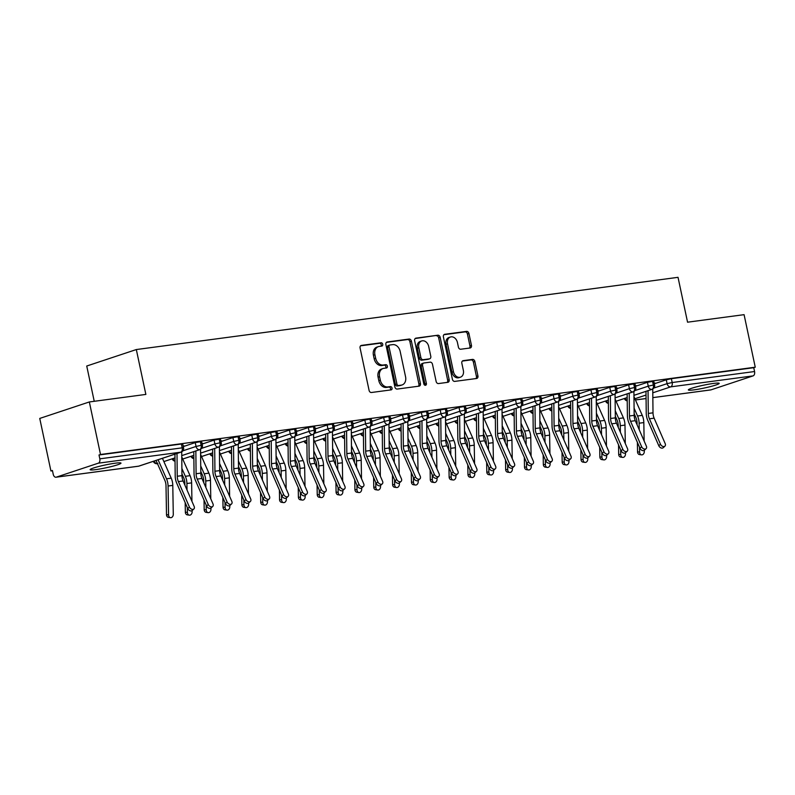<?xml version="1.0" encoding="UTF-8"?>
<svg xmlns="http://www.w3.org/2000/svg" width="795" height="795" viewBox="0 0 795 795"><rect width="100%" height="100%" fill="white"/><g stroke="black" fill="none" stroke-linecap="round" stroke-linejoin="round"><path stroke-width="1.19" d="M382.723 344.265A1.689 1.292 71.6 0 0 381.083 342.784L361.427 345.408A2.415 1.848 71.6 0 0 361.168 345.467A2.415 1.848 71.6 0 0 360.085 348.011L369.089 390.395A2.415 1.848 71.6 0 0 371.444 392.501L391.09 389.888A1.689 1.292 71.6 0 0 390.395 386.589L387.851 386.927A7.741 5.923 71.6 0 1 380.328 380.179L379.573 376.651A7.741 5.923 71.6 0 1 383.051 368.512A7.741 5.923 71.6 0 1 383.896 368.323L386.44 367.986A1.689 1.292 71.6 0 0 385.734 364.686L383.19 365.024A7.741 5.923 71.6 0 1 375.677 358.277L374.922 354.749A7.741 5.923 71.6 0 1 378.4 346.61A7.741 5.923 71.6 0 1 379.235 346.421L381.779 346.083A1.689 1.292 71.6 0 0 382.723 344.265M380.954 346.193A1.689 1.292 71.6 0 0 379.573 343.281L360.602 345.815M390.266 389.997A1.689 1.292 71.6 0 0 388.884 387.085L386.34 387.423L387.851 386.927M385.605 368.095A1.689 1.292 71.6 0 0 384.233 365.183L381.689 365.521L383.19 365.024M694.154 389.838A15.761 1.461 -12 0 1 688.351 389.918A15.761 1.461 -12 0 1 696.947 386.738A15.761 1.461 -12 0 1 713.393 383.448A15.761 1.461 -12 0 1 719.197 383.359A15.761 1.461 -12 0 1 710.601 386.539A15.761 1.461 -12 0 1 694.154 389.838M95.937 469.597A15.761 1.461 -12 0 1 90.133 469.676A15.761 1.461 -12 0 1 98.729 466.496A15.761 1.461 -12 0 1 115.176 463.207A15.761 1.461 -12 0 1 120.979 463.117A15.761 1.461 -12 0 1 112.383 466.297A15.761 1.461 -12 0 1 95.937 469.597M470.103 347.991A2.415 1.848 71.6 0 0 470.362 347.932A2.415 1.848 71.6 0 0 471.445 345.388L468.921 333.493A2.415 1.848 71.6 0 0 466.566 331.386L444.743 334.297A2.415 1.848 71.6 0 0 444.484 334.357A2.415 1.848 71.6 0 0 443.401 336.901L452.405 379.285A2.415 1.848 71.6 0 0 454.76 381.391L476.583 378.49A2.415 1.848 71.6 0 0 476.841 378.43A2.415 1.848 71.6 0 0 477.934 375.886L474.873 361.516A2.415 1.848 71.6 0 0 472.528 359.41L463.187 360.652A2.415 1.848 71.6 0 0 462.928 360.721A2.415 1.848 71.6 0 0 461.835 363.255L463.356 370.381A6.469 4.959 71.6 0 1 460.444 377.178A6.469 4.959 71.6 0 1 453.458 371.702L447.525 343.798A6.469 4.959 71.6 0 1 450.437 337A6.469 4.959 71.6 0 1 457.423 342.476L458.407 347.127A2.415 1.848 71.6 0 0 460.762 349.234L470.103 347.991M56.256 477.159L138.638 466.168L180.713 452.196L98.332 463.177L56.256 477.159A3.697 2.355 -97.6 0 1 55.978 477.219A3.697 2.355 -97.6 0 1 53.235 474.307L52.42 470.471L50.92 470.968L39.75 418.428L89.338 401.952L100.508 454.492L99.007 454.988L99.822 458.834L182.204 447.843L181.389 444.007L99.007 454.988M89.338 401.952L145.863 394.419L136.323 349.552L678.026 277.326L687.556 322.194L744.08 314.661L755.25 367.201L100.508 454.492M411.403 341.164A2.415 1.848 71.6 0 0 409.057 339.058L387.225 341.969A2.415 1.848 71.6 0 0 386.966 342.029A2.415 1.848 71.6 0 0 385.883 344.563L394.886 386.956A2.415 1.848 71.6 0 0 397.242 389.063L419.064 386.151A2.415 1.848 71.6 0 0 419.323 386.092A2.415 1.848 71.6 0 0 420.416 383.558L411.403 341.164L409.902 341.661A2.415 1.848 71.6 0 0 407.547 339.554L386.4 342.377M415.984 338.133L437.807 335.222A2.415 1.848 71.6 0 1 440.162 337.328L449.175 379.722A2.415 1.848 71.6 0 1 448.082 382.256A2.415 1.848 71.6 0 1 447.824 382.316L438.482 383.568A2.415 1.848 71.6 0 1 436.137 381.461L432.48 364.269A2.415 1.848 71.6 0 0 430.125 362.162L423.934 362.987A2.415 1.848 71.6 0 0 423.675 363.047A2.415 1.848 71.6 0 0 422.582 365.581L426.388 383.478A1.689 1.292 71.6 0 1 423.795 383.826L414.642 340.737A2.415 1.848 71.6 0 1 415.725 338.193A2.415 1.848 71.6 0 1 415.984 338.133L415.477 338.302M136.323 349.552L86.734 366.028L94.237 401.296M98.332 463.177A3.697 2.355 -97.6 0 0 99.822 458.834M755.25 367.201L753.749 367.697L754.564 371.533A3.697 2.355 82.4 0 1 753.074 375.886L710.998 389.858A3.697 2.355 82.4 0 1 710.72 389.928A3.697 2.355 82.4 0 1 710.442 389.938M52.48 470.759L50.92 470.968M183.248 446.323L184.331 445.965L183.198 446.114M753.749 367.697L671.368 378.678L672.182 382.524L754.564 371.533M653.947 388.02L667.094 383.647L666.28 379.811L654.335 383.776M666.28 379.811L671.368 378.678M181.389 444.007L182.751 443.988L183.566 447.824L182.204 447.843A3.697 2.355 -97.6 0 1 180.713 452.196A3.697 2.832 71.6 0 0 181.111 452.107A3.697 3.697 0 0 0 183.566 447.824M635.106 390.524L648.253 386.161L647.438 382.316L653.788 381.183L654.603 385.028L653.341 385.028A3.697 2.355 82.4 0 1 651.85 389.381L633.943 395.324M647.438 382.316L635.493 386.291M654.285 383.518L655.378 383.16L654.235 383.309M616.264 393.038L629.411 388.666L628.597 384.83L634.947 383.697L635.761 387.533L634.499 387.543A3.697 2.355 82.4 0 1 633.009 391.895L615.101 397.838L633.317 391.816C635.334 390.713 636.149 389.282 635.761 387.533M628.597 384.83L616.652 388.795M635.444 386.032L636.537 385.674L635.394 385.823M597.423 395.552L610.57 391.18L609.755 387.344L616.105 386.211L616.92 390.047L615.658 390.057A3.697 2.355 82.4 0 1 614.167 394.399L596.26 400.352M609.755 387.344L597.81 391.309M616.602 388.546L617.695 388.179L616.552 388.338M578.581 398.066L591.728 393.694L590.914 389.858L597.264 388.725L598.079 392.561L596.816 392.571A3.697 2.355 82.4 0 1 595.326 396.914L577.418 402.866L595.634 396.834C597.651 395.741 598.466 394.31 598.079 392.561M590.914 389.858L578.969 393.823M597.76 391.06L598.854 390.693L597.711 390.842M559.74 400.581L572.887 396.208L572.072 392.362L578.422 391.229L579.237 395.075L577.975 395.075A3.697 2.355 82.4 0 1 576.484 399.428L558.577 405.38L576.792 399.348C578.81 398.245 579.625 396.824 579.237 395.075M572.072 392.362L560.127 396.337M578.919 393.565L580.012 393.207L578.869 393.356M540.898 403.085L554.045 398.722L553.231 394.877L559.581 393.744L560.395 397.589L559.133 397.589A3.697 2.355 82.4 0 1 557.643 401.942L539.735 407.885M553.231 394.877L541.286 398.852M560.077 396.079L561.171 395.721L560.028 395.87M522.057 405.599L535.204 401.227L534.389 397.391L540.739 396.258L541.554 400.094L540.292 400.104A3.697 2.355 82.4 0 1 538.801 404.456L520.894 410.399L539.109 404.377C541.127 403.274 541.942 401.843 541.554 400.094M534.389 397.391L522.444 401.356M541.236 398.593L542.329 398.235L541.186 398.384M503.215 408.113L516.362 403.741L515.548 399.905L521.898 398.772L522.712 402.608L521.45 402.618A3.697 2.355 82.4 0 1 519.96 406.96L502.052 412.913M515.548 399.905L503.603 403.87M522.394 401.107L523.488 400.74L522.345 400.899M484.374 410.627L497.521 406.255L496.706 402.419L503.056 401.286L503.871 405.122L502.609 405.132A3.697 2.355 82.4 0 1 501.118 409.475L483.211 415.427L501.426 409.395C503.444 408.292 504.259 406.871 503.871 405.122M496.706 402.419L484.761 406.384M503.553 403.622L504.646 403.254L503.503 403.403M465.532 413.132L478.679 408.769L477.865 404.923L484.215 403.79L485.029 407.636L483.767 407.636A3.697 2.355 82.4 0 1 482.277 411.989L464.369 417.932M477.865 404.923L465.92 408.898M484.712 406.126L485.805 405.768L484.662 405.917M446.691 415.646L459.838 411.273L459.023 407.438L465.373 406.305L466.188 410.141L464.926 410.15A3.697 2.355 82.4 0 1 463.435 414.503L445.528 420.446L463.743 414.424C465.761 413.321 466.576 411.899 466.188 410.141M459.023 407.438L447.078 411.403M465.87 408.64L466.963 408.282L465.82 408.431M427.849 418.16L440.996 413.788L440.182 409.952L446.532 408.819L447.347 412.655L446.084 412.665A3.697 2.355 82.4 0 1 444.594 417.007L426.686 422.96M440.182 409.952L428.237 413.917M447.029 411.154L448.122 410.796L446.979 410.945M408.998 420.674L422.155 416.302L421.34 412.466L427.69 411.333L428.505 415.169L427.243 415.179A3.697 2.355 82.4 0 1 425.752 419.522L407.845 425.474L426.05 419.442C428.078 418.349 428.893 416.918 428.505 415.169M421.34 412.466L409.395 416.431M428.187 413.668L429.28 413.301L428.137 413.46M390.156 423.188L403.313 418.816L402.499 414.98L408.849 413.847L409.663 417.683L408.401 417.693A3.697 2.355 82.4 0 1 406.911 422.036L389.003 427.988L407.209 421.956C409.236 420.853 410.051 419.432 409.663 417.683M402.499 414.98L390.554 418.945M409.346 416.183L410.439 415.815L409.296 415.964M371.315 425.693L384.472 421.33L383.657 417.484L390.007 416.351L390.822 420.197L389.56 420.197A3.697 2.355 82.4 0 1 388.069 424.55L370.162 430.493M383.657 417.484L371.712 421.459M390.504 418.687L391.597 418.329L390.454 418.478M352.473 428.207L365.63 423.834L364.816 419.998L371.166 418.866L371.981 422.702L370.718 422.711A3.697 2.355 82.4 0 1 369.228 427.064L351.32 433.007L369.526 426.985C371.553 425.882 372.368 424.46 371.981 422.702M364.816 419.998L352.871 423.964M371.663 421.201L372.756 420.843L371.613 420.992M333.632 430.721L346.789 426.349L345.974 422.513L352.324 421.38L353.139 425.216L351.877 425.226A3.697 2.355 82.4 0 1 350.386 429.568L332.479 435.521M345.974 422.513L334.029 426.478M352.821 423.715L353.914 423.347L352.771 423.506M314.79 433.235L327.947 428.863L327.133 425.027L333.483 423.894L334.297 427.73L333.035 427.74A3.697 2.355 82.4 0 1 331.545 432.083L313.637 438.035L331.843 432.003C333.87 430.91 334.685 429.479 334.297 427.73M327.133 425.027L315.188 428.992M333.979 426.229L335.073 425.862L333.93 426.011M295.949 435.749L309.106 431.377L308.291 427.541L314.641 426.408L315.456 430.244L314.184 430.254A3.697 2.355 82.4 0 1 312.703 434.597L294.796 440.549M308.291 427.541L296.346 431.506M315.138 428.734L316.231 428.376L315.088 428.525M277.107 438.254L290.264 433.891L289.45 430.045L295.8 428.912L296.615 432.758L295.342 432.758A3.697 2.355 82.4 0 1 293.862 437.111L275.954 443.053L294.16 437.031C296.187 435.928 297.002 434.507 296.615 432.758M289.45 430.045L277.505 434.02M296.297 431.248L297.39 430.89L296.247 431.039M258.266 440.768L271.423 436.395L270.608 432.559L276.958 431.427L277.773 435.262L276.501 435.272A3.697 2.355 82.4 0 1 275.02 439.625L257.113 445.568M270.608 432.559L258.663 436.525M277.455 433.762L278.548 433.404L277.405 433.553M239.424 443.282L252.581 438.91L251.767 435.074L258.117 433.941L258.932 437.777L257.659 437.787A3.697 2.355 82.4 0 1 256.179 442.129L238.271 448.082L256.477 442.06C258.504 440.957 259.319 439.526 258.932 437.777M251.767 435.074L239.822 439.039M258.613 436.276L259.707 435.908L258.564 436.067M220.583 445.796L233.74 441.424L232.925 437.588L239.275 436.455L240.09 440.291L238.818 440.301A3.697 2.355 82.4 0 1 237.337 444.644L219.43 450.596L237.635 444.564C239.663 443.471 240.478 442.04 240.09 440.291M232.925 437.588L220.98 441.553M239.772 438.79L240.865 438.423L239.722 438.572M201.741 448.31L214.898 443.938L214.084 440.092L220.434 438.959L221.248 442.805L219.977 442.815A3.697 2.355 82.4 0 1 218.496 447.158L200.588 453.11M214.084 440.092L202.139 444.067M220.93 441.295L222.014 440.937L220.881 441.086M182.9 450.815L196.057 446.452L195.242 442.606L201.592 441.473L202.407 445.319L201.135 445.319A3.697 2.355 82.4 0 1 199.654 449.672L181.747 455.615L199.952 449.592C201.98 448.489 202.795 447.068 202.407 445.319M195.242 442.606L183.297 446.581M202.089 443.809L203.172 443.451L202.039 443.6M154.16 461.05A3.697 2.832 71.6 0 0 157.46 463.664A3.697 2.355 82.4 0 1 157.36 463.704A3.697 2.355 82.4 0 1 157.301 463.714A3.697 3.697 0 0 1 153.346 461.329M163.879 461.577L174.999 457.88L163.869 461.557M200.32 441.483L201.135 445.319L196.057 446.452A3.697 2.832 71.6 0 0 199.654 449.672A3.697 2.832 71.6 0 0 199.952 449.592M193.831 455.346L182.711 459.043L193.841 455.376M219.162 438.969L219.977 442.815L214.898 443.938A3.697 2.832 71.6 0 0 218.496 447.158A3.697 2.832 71.6 0 0 218.794 447.078L200.588 453.13M201.562 456.549L212.682 452.862L201.552 456.529M238.003 436.455L238.818 440.301L233.74 441.424A3.697 2.832 71.6 0 0 237.337 444.644A3.697 2.832 71.6 0 0 237.635 444.564M231.524 450.328L220.394 454.024L231.524 450.348M256.845 433.951L257.659 437.787L252.581 438.91A3.697 2.832 71.6 0 0 256.179 442.129A3.697 2.832 71.6 0 0 256.477 442.06M250.365 447.814L239.235 451.51L250.365 447.833M275.686 431.437L276.501 435.272L271.423 436.395A3.697 2.832 71.6 0 0 275.02 439.625A3.697 2.832 71.6 0 0 275.318 439.546L257.113 445.597M258.087 449.016L269.207 445.319L258.077 448.996M294.528 428.922L295.342 432.758L290.264 433.891A3.697 2.832 71.6 0 0 293.862 437.111A3.697 2.832 71.6 0 0 294.16 437.031M288.048 442.785L276.918 446.482L288.048 442.815M313.369 426.408L314.184 430.254L309.106 431.377A3.697 2.832 71.6 0 0 312.703 434.597A3.697 2.832 71.6 0 0 313.001 434.517L294.796 440.569M295.77 443.998L306.89 440.301L295.76 443.968M332.211 423.894L333.035 427.74L327.947 428.863A3.697 2.832 71.6 0 0 331.545 432.083A3.697 2.832 71.6 0 0 331.843 432.003M325.731 437.767L314.601 441.464L325.731 437.787M351.052 421.39L351.877 425.226L346.789 426.349A3.697 2.832 71.6 0 0 350.386 429.568A3.697 2.832 71.6 0 0 350.684 429.499L332.479 435.541M333.453 438.969L344.573 435.272L333.443 438.949M369.894 418.876L370.718 422.711L365.63 423.834A3.697 2.832 71.6 0 0 369.228 427.064A3.697 2.832 71.6 0 0 369.526 426.985M363.414 432.738L352.284 436.435L363.414 432.768M388.735 416.361L389.56 420.197L384.472 421.33A3.697 2.832 71.6 0 0 388.069 424.55A3.697 2.832 71.6 0 0 388.367 424.47L370.162 430.522M382.256 430.224L371.126 433.921L382.256 430.254M407.577 413.847L408.401 417.693L403.313 418.816A3.697 2.832 71.6 0 0 406.911 422.036A3.697 2.832 71.6 0 0 407.209 421.956M401.097 427.72L389.967 431.407M426.418 411.343L427.243 415.179L422.155 416.302A3.697 2.832 71.6 0 0 425.752 419.522A3.697 2.832 71.6 0 0 426.05 419.442M419.939 425.206L408.809 428.903L419.939 425.226M445.26 408.829L446.084 412.665L440.996 413.788A3.697 2.832 71.6 0 0 444.594 417.007A3.697 2.832 71.6 0 0 444.902 416.938L426.686 422.98M427.66 426.408L438.78 422.711L427.65 426.388M464.101 406.315L464.926 410.15L459.838 411.273A3.697 2.832 71.6 0 0 463.435 414.503A3.697 2.832 71.6 0 0 463.743 414.424M457.622 420.177L446.492 423.874L457.622 420.207M482.943 403.8L483.767 407.636L478.679 408.769A3.697 2.832 71.6 0 0 482.277 411.989A3.697 2.832 71.6 0 0 482.585 411.909L464.369 417.961M465.343 421.38L476.463 417.693L465.333 421.36M501.784 401.286L502.609 405.132L497.521 406.255A3.697 2.832 71.6 0 0 501.118 409.475A3.697 2.832 71.6 0 0 501.426 409.395M495.305 415.159L484.175 418.846M520.626 398.782L521.45 402.618L516.362 403.741A3.697 2.832 71.6 0 0 519.96 406.96A3.697 2.832 71.6 0 0 520.268 406.891L502.052 412.933M503.026 416.361L514.146 412.665L503.016 416.341M539.467 396.268L540.292 400.104L535.204 401.227A3.697 2.832 71.6 0 0 538.801 404.456A3.697 2.832 71.6 0 0 539.109 404.377M532.988 410.131L521.858 413.827L532.988 410.15M558.309 393.754L559.133 397.589L554.045 398.722A3.697 2.832 71.6 0 0 557.643 401.942A3.697 2.832 71.6 0 0 557.951 401.863L539.735 407.915M551.829 407.616L540.699 411.313L551.829 407.646M577.15 391.239L577.975 395.075L572.887 396.208A3.697 2.832 71.6 0 0 576.484 399.428A3.697 2.832 71.6 0 0 576.792 399.348M570.671 405.102L559.541 408.799M595.992 388.725L596.816 392.571L591.728 393.694A3.697 2.832 71.6 0 0 595.326 396.914A3.697 2.832 71.6 0 0 595.634 396.834M578.392 406.315L589.512 402.618L578.382 406.295M614.833 386.221L615.658 390.057L610.57 391.18A3.697 2.832 71.6 0 0 614.167 394.399A3.697 2.832 71.6 0 0 614.475 394.33L596.26 400.372M597.234 403.8L608.354 400.104L597.224 403.781M633.675 383.707L634.499 387.543L629.411 388.666A3.697 2.832 71.6 0 0 633.009 391.895A3.697 2.832 71.6 0 0 633.317 391.816M627.195 397.57L616.065 401.266L627.195 397.589M652.516 381.193L653.341 385.028L648.253 386.161A3.697 2.832 71.6 0 0 651.85 389.381A3.697 2.832 71.6 0 0 652.158 389.302L633.943 395.353M378.4 346.61L376.9 347.117A7.741 5.923 71.6 0 0 373.421 355.246L374.922 354.749M381.689 365.521A7.741 5.923 71.6 0 1 374.167 358.774L373.421 355.246M383.051 368.512L381.55 369.019A7.741 5.923 71.6 0 0 378.072 377.148L379.573 376.651M386.34 387.423A7.741 5.923 71.6 0 1 378.827 380.676L378.072 377.148M418.389 386.241A2.415 1.848 71.6 0 0 418.905 384.055L409.902 341.661M389.967 344.99A1.689 1.292 71.6 0 0 389.023 346.809L396.934 384.025A1.689 1.292 71.6 0 0 398.573 385.496L401.256 385.138A7.741 5.923 71.6 0 0 402.091 384.949A7.741 5.923 71.6 0 0 405.569 376.81L400.163 351.38A7.741 5.923 71.6 0 0 392.651 344.632L389.967 344.99M388.467 345.487A1.689 1.292 71.6 0 0 387.523 347.316L389.023 346.809M402.091 384.949L400.591 385.446A7.741 5.923 71.6 0 1 399.756 385.635L397.073 385.992A1.689 1.292 71.6 0 1 395.423 384.522L387.523 347.316M415.159 338.541L437.807 335.222M447.148 382.415A2.415 1.848 71.6 0 0 447.665 380.219L438.661 337.825A2.415 1.848 71.6 0 0 436.306 335.719M422.433 363.484A2.415 1.848 71.6 0 0 422.165 363.544A2.415 1.848 71.6 0 0 421.082 366.088L424.888 383.985L426.388 383.478M424.769 385.178A1.689 1.292 71.6 0 0 424.888 383.985M428.684 346.431A6.469 4.959 71.6 0 0 421.698 340.946A6.469 4.959 71.6 0 0 418.796 347.743L420.883 357.581A2.415 1.848 71.6 0 0 423.228 359.688L429.429 358.863A2.415 1.848 71.6 0 0 429.688 358.803A2.415 1.848 71.6 0 0 430.781 356.259L428.684 346.431M421.698 340.946L420.197 341.453A6.469 4.959 71.6 0 0 417.286 348.25L418.796 347.743M428.435 359.191A2.415 1.848 71.6 0 1 428.187 359.3A2.415 1.848 71.6 0 1 427.929 359.36L421.728 360.185A2.415 1.848 71.6 0 1 419.382 358.078L417.286 348.25M450.437 337L448.937 337.497A6.469 4.959 71.6 0 0 446.025 344.295L447.525 343.798M460.444 377.178L458.944 377.675A6.469 4.959 71.6 0 1 451.958 372.199L446.025 344.295M475.907 378.579A2.415 1.848 71.6 0 0 476.424 376.383L473.373 362.023A2.415 1.848 71.6 0 0 471.028 359.906L462.362 361.069M469.428 348.081A2.415 1.848 71.6 0 0 469.944 345.885L467.42 333.999A2.415 1.848 71.6 0 0 465.065 331.883L443.918 334.705M170.468 517.674L168.411 517.366A3.081 2.335 -81.6 0 1 166.503 514.633L168.57 514.941A3.081 2.335 98.4 0 0 170.468 517.674A3.081 2.335 98.4 0 0 173.28 514.315L172.783 485.387A12.313 7.831 -97.6 0 0 171.223 478.183L162.428 458.308M156.029 460.434L164.863 480.379A9.113 5.794 82.4 0 1 166.006 485.715L166.503 514.633M168.57 514.941L168.073 486.013A12.313 7.831 -97.6 0 0 166.513 478.809L158.086 459.758M189.429 507.021A3.081 2.166 47.2 0 0 193.881 508.959A3.081 2.166 47.2 0 0 194.139 506.385L183.089 480.975L178.378 481.601L189.429 507.021L187.769 508.562L176.709 483.141A12.313 7.831 82.4 0 1 175.198 475.927L174.95 454.154M193.881 508.959L192.211 510.509A3.081 2.166 -132.8 0 1 187.769 508.562M177.007 453.468L177.255 476.255A9.113 5.794 -97.6 0 0 178.378 481.601M181.707 451.848L181.966 475.629A9.113 5.794 -97.6 0 0 183.089 480.975M189.309 515.16L187.252 514.852A3.081 2.335 -81.6 0 1 185.344 512.119L187.411 512.427A3.081 2.335 98.4 0 0 189.309 515.16A3.081 2.335 98.4 0 0 192.122 511.801L192.102 510.599M181.956 473.909L183.705 477.865A9.113 5.794 82.4 0 1 184.847 483.201L184.887 485.099M185.185 502.629L185.344 512.119M187.411 512.427L187.322 507.548M187.024 490.018L186.914 483.499A12.313 7.831 -97.6 0 0 185.354 476.294L181.886 468.464M191.943 501.317L191.625 482.873A12.313 7.831 -97.6 0 0 190.065 475.668L181.757 456.896M208.151 512.646L206.094 512.338A3.081 2.335 -81.6 0 1 204.186 509.615L206.253 509.913A3.081 2.335 98.4 0 0 208.151 512.646A3.081 2.335 98.4 0 0 210.963 509.287L210.943 508.094M200.797 471.405L202.546 475.35A9.113 5.794 82.4 0 1 203.689 480.687L203.729 482.585M204.027 500.115L204.186 509.615M206.253 509.913L206.163 505.034M205.865 487.504L205.756 480.995A12.313 7.831 -97.6 0 0 204.196 473.79L200.728 465.95M210.784 498.803L210.466 480.359A12.313 7.831 -97.6 0 0 208.906 473.154L200.598 454.382M226.992 510.132L224.935 509.833A3.081 2.335 -81.6 0 1 223.027 507.101L225.094 507.399A3.081 2.335 98.4 0 0 226.992 510.132A3.081 2.335 98.4 0 0 229.805 506.773L229.785 505.58M219.639 468.891L221.388 472.846A9.113 5.794 82.4 0 1 222.53 478.173L222.57 480.071M222.868 497.6L223.027 507.101M225.094 507.399L225.005 502.529M224.707 485L224.597 478.481A12.313 7.831 -97.6 0 0 223.037 471.276L219.569 463.435M229.626 496.299L229.308 477.855A12.313 7.831 -97.6 0 0 227.748 470.65L219.44 451.878M245.834 507.617L243.777 507.319A3.081 2.335 -81.6 0 1 241.869 504.587L243.936 504.895A3.081 2.335 98.4 0 0 245.834 507.617A3.081 2.335 98.4 0 0 248.646 504.259L248.626 503.066M238.48 466.377L240.229 470.332A9.113 5.794 82.4 0 1 241.372 475.658L241.412 477.557M241.71 495.086L241.869 504.587M243.936 504.895L243.846 500.015M243.548 482.486L243.439 475.966A12.313 7.831 -97.6 0 0 241.879 468.762L238.411 460.921M248.467 493.784L248.149 475.34A12.313 7.831 -97.6 0 0 246.589 468.136L238.281 449.364M208.27 504.507A3.081 2.166 47.2 0 0 212.722 506.455A3.081 2.166 47.2 0 0 212.981 503.881L201.93 478.461L197.22 479.087L208.27 504.507L206.611 506.047L195.55 480.637A12.313 7.831 82.4 0 1 194.04 473.413L193.791 451.64M212.722 506.455L211.053 507.995A3.081 2.166 -132.8 0 1 206.611 506.047M195.848 450.954L196.097 473.75A9.113 5.794 -97.6 0 0 197.22 479.087M200.549 449.334L200.807 473.114A9.113 5.794 -97.6 0 0 201.93 478.461M227.112 501.993A3.081 2.166 47.2 0 0 231.564 503.941A3.081 2.166 47.2 0 0 231.822 501.367L220.772 475.947L216.061 476.573L227.112 501.993L225.452 503.533L214.392 478.123A12.313 7.831 82.4 0 1 212.881 470.898L212.633 449.125M231.564 503.941L229.894 505.481A3.081 2.166 -132.8 0 1 225.452 503.533M214.69 448.45L214.938 471.236A9.113 5.794 -97.6 0 0 216.061 476.573M219.39 446.83L219.649 470.61A9.113 5.794 -97.6 0 0 220.772 475.947M245.963 499.479A3.081 2.166 47.2 0 0 250.405 501.426A3.081 2.166 47.2 0 0 250.673 498.853L239.613 473.442L234.903 474.068L245.963 499.479L244.294 501.029L233.233 475.609A12.313 7.831 82.4 0 1 231.723 468.394L231.474 446.611M250.405 501.426L248.736 502.967A3.081 2.166 -132.8 0 1 244.294 501.029M233.531 445.935L233.78 468.722A9.113 5.794 -97.6 0 0 234.903 474.068M238.232 444.316L238.49 468.096A9.113 5.794 -97.6 0 0 239.613 473.442M264.805 496.964A3.081 2.166 47.2 0 0 269.247 498.912A3.081 2.166 47.2 0 0 269.515 496.338L258.454 470.928L253.744 471.554L264.805 496.964L263.135 498.515L252.075 473.095A12.313 7.831 82.4 0 1 250.564 465.88L250.316 444.107M269.247 498.912L267.577 500.462A3.081 2.166 -132.8 0 1 263.135 498.515M252.373 443.421L252.621 466.208A9.113 5.794 -97.6 0 0 253.744 471.554M257.073 441.801L257.332 465.582A9.113 5.794 -97.6 0 0 258.454 470.928M264.675 505.113L262.618 504.805A3.081 2.335 -81.6 0 1 260.71 502.072L262.777 502.38A3.081 2.335 98.4 0 0 264.675 505.113A3.081 2.335 98.4 0 0 267.488 501.754L267.468 500.552M257.322 463.863L259.071 467.818A9.113 5.794 82.4 0 1 260.213 473.154L260.253 475.052M260.551 492.582L260.71 502.072M262.777 502.38L262.688 497.501M262.39 479.971L262.28 473.452A12.313 7.831 -97.6 0 0 260.72 466.248L257.252 458.407M267.309 491.27L266.991 472.826A12.313 7.831 -97.6 0 0 265.431 465.622L257.123 446.85M283.646 494.46A3.081 2.166 47.2 0 0 288.088 496.408A3.081 2.166 47.2 0 0 288.356 493.824L277.296 468.414L272.586 469.04L283.646 494.46L281.977 496L270.916 470.58A12.313 7.831 82.4 0 1 269.406 463.366L269.157 441.593M288.088 496.408L286.419 497.948A3.081 2.166 -132.8 0 1 281.977 496M271.214 440.907L271.463 463.694A9.113 5.794 -97.6 0 0 272.586 469.04M275.915 439.287L276.173 463.068A9.113 5.794 -97.6 0 0 277.296 468.414M283.517 502.599L281.46 502.291A3.081 2.335 -81.6 0 1 279.552 499.558L281.619 499.866A3.081 2.335 98.4 0 0 283.517 502.599A3.081 2.335 98.4 0 0 286.329 499.24L286.309 498.038M276.163 461.358L277.912 465.304A9.113 5.794 82.4 0 1 279.055 470.64L279.095 472.538M279.393 490.068L279.552 499.558M281.619 499.866L281.529 494.987M281.231 477.457L281.122 470.938A12.313 7.831 -97.6 0 0 279.562 463.733L276.094 455.903M286.15 488.756L285.832 470.312A12.313 7.831 -97.6 0 0 284.272 463.107L275.964 444.335M302.358 500.085L300.301 499.777A3.081 2.335 -81.6 0 1 298.393 497.054L300.46 497.352A3.081 2.335 98.4 0 0 302.358 500.085A3.081 2.335 98.4 0 0 305.171 496.726L305.151 495.533M295.005 458.844L296.754 462.789A9.113 5.794 82.4 0 1 297.896 468.126L297.936 470.024M298.234 487.554L298.393 497.054M300.46 497.352L300.371 492.473M300.073 474.943L299.963 468.434A12.313 7.831 -97.6 0 0 298.403 461.229L294.935 453.389M304.992 486.242L304.674 467.808A12.313 7.831 -97.6 0 0 303.114 460.593L294.806 441.821M321.2 497.571L319.143 497.272A3.081 2.335 -81.6 0 1 317.235 494.54L319.302 494.838A3.081 2.335 98.4 0 0 321.2 497.571A3.081 2.335 98.4 0 0 324.012 494.212L323.992 493.019M313.846 456.33L315.595 460.285A9.113 5.794 82.4 0 1 316.738 465.612L316.778 467.51M317.076 485.039L317.235 494.54M319.302 494.838L319.212 489.968M318.914 472.439L318.805 465.92A12.313 7.831 -97.6 0 0 317.245 458.715L313.777 450.874M323.833 483.738L323.515 465.294A12.313 7.831 -97.6 0 0 321.955 458.089L313.647 439.317M302.488 491.946A3.081 2.166 47.2 0 0 306.93 493.894A3.081 2.166 47.2 0 0 307.198 491.32L296.137 465.9L291.427 466.526L302.488 491.946L300.818 493.486L289.758 468.076A12.313 7.831 82.4 0 1 288.247 460.852L287.999 439.078M306.93 493.894L305.26 495.434A3.081 2.166 -132.8 0 1 300.818 493.486M290.056 438.393L290.304 461.189A9.113 5.794 -97.6 0 0 291.427 466.526M294.756 436.773L295.015 460.563A9.113 5.794 -97.6 0 0 296.137 465.9M321.329 489.432A3.081 2.166 47.2 0 0 325.771 491.38A3.081 2.166 47.2 0 0 326.039 488.806L314.979 463.386L310.269 464.022L321.329 489.432L319.66 490.972L308.599 465.562A12.313 7.831 82.4 0 1 307.089 458.337L306.84 436.564M325.771 491.38L324.102 492.92A3.081 2.166 -132.8 0 1 319.66 490.972M308.897 435.889L309.146 458.675A9.113 5.794 -97.6 0 0 310.269 464.022M313.598 434.269L313.856 458.049A9.113 5.794 -97.6 0 0 314.979 463.386M340.171 486.918A3.081 2.166 47.2 0 0 344.613 488.865A3.081 2.166 47.2 0 0 344.881 486.292L333.821 460.881L329.11 461.507L340.171 486.918L338.501 488.468L327.441 463.048A12.313 7.831 82.4 0 1 325.93 455.833L325.682 434.05M344.613 488.865L342.943 490.406A3.081 2.166 -132.8 0 1 338.501 488.468M327.739 433.374L327.987 456.161A9.113 5.794 -97.6 0 0 329.11 461.507M332.439 431.755L332.698 455.535A9.113 5.794 -97.6 0 0 333.821 460.881M340.041 495.066L337.984 494.758A3.081 2.335 -81.6 0 1 336.076 492.026L338.143 492.334A3.081 2.335 98.4 0 0 340.041 495.066A3.081 2.335 98.4 0 0 342.854 491.698L342.834 490.505M332.688 453.816L334.437 457.771A9.113 5.794 82.4 0 1 335.579 463.097L335.619 464.996M335.917 482.525L336.076 492.026M338.143 492.334L338.054 487.454M337.756 469.925L337.646 463.406A12.313 7.831 -97.6 0 0 336.086 456.201L332.618 448.36M342.675 481.223L342.357 462.779A12.313 7.831 -97.6 0 0 340.797 455.575L332.489 436.803M359.012 484.403A3.081 2.166 47.2 0 0 363.454 486.351A3.081 2.166 47.2 0 0 363.722 483.777L352.662 458.367L347.952 458.993L359.012 484.403L357.343 485.954L346.282 460.534A12.313 7.831 82.4 0 1 344.772 453.319L344.523 431.546M363.454 486.351L361.785 487.901A3.081 2.166 -132.8 0 1 357.343 485.954M346.58 430.86L346.829 453.647A9.113 5.794 -97.6 0 0 347.952 458.993M351.281 429.24L351.539 453.021A9.113 5.794 -97.6 0 0 352.662 458.367M358.883 492.552L356.826 492.244A3.081 2.335 -81.6 0 1 354.918 489.511L356.985 489.819A3.081 2.335 98.4 0 0 358.883 492.552A3.081 2.335 98.4 0 0 361.695 489.193L361.675 487.991M351.529 451.302L353.278 455.257A9.113 5.794 82.4 0 1 354.421 460.593L354.461 462.491M354.759 480.021L354.918 489.511M356.985 489.819L356.895 484.94M356.597 467.41L356.488 460.891A12.313 7.831 -97.6 0 0 354.928 453.687L351.46 445.856M361.516 478.709L361.198 460.265A12.313 7.831 -97.6 0 0 359.638 453.061L351.33 434.289M377.854 481.899A3.081 2.166 47.2 0 0 382.296 483.847A3.081 2.166 47.2 0 0 382.564 481.263L371.503 455.853L366.793 456.479L377.854 481.899L376.184 483.44L365.124 458.029A12.313 7.831 82.4 0 1 363.613 450.805L363.365 429.032M382.296 483.847L380.626 485.387A3.081 2.166 -132.8 0 1 376.184 483.44M365.422 428.346L365.68 451.143A9.113 5.794 -97.6 0 0 366.793 456.479M370.122 426.726L370.391 450.507A9.113 5.794 -97.6 0 0 371.503 455.853M377.724 490.038L375.667 489.73A3.081 2.335 -81.6 0 1 373.759 486.997L375.826 487.305A3.081 2.335 98.4 0 0 377.724 490.038A3.081 2.335 98.4 0 0 380.537 486.679L380.517 485.477M370.371 448.797L372.12 452.743A9.113 5.794 82.4 0 1 373.262 458.079L373.302 459.977M373.6 477.507L373.759 486.997M375.826 487.305L375.737 482.426M375.439 464.896L375.329 458.387A12.313 7.831 -97.6 0 0 373.769 451.172L370.301 443.342M380.358 476.195L380.04 457.751A12.313 7.831 -97.6 0 0 378.48 450.546L370.172 431.774M396.695 479.385A3.081 2.166 47.2 0 0 401.137 481.333A3.081 2.166 47.2 0 0 401.405 478.759L390.345 453.339L385.635 453.965L396.695 479.385L395.026 480.925L383.965 455.515A12.313 7.831 82.4 0 1 382.455 448.291L382.206 426.517M401.137 481.333L399.468 482.873A3.081 2.166 -132.8 0 1 395.026 480.925M384.263 425.832L384.522 448.628A9.113 5.794 -97.6 0 0 385.635 453.965M388.964 424.222L389.232 448.002A9.113 5.794 -97.6 0 0 390.345 453.339M396.566 487.524L394.509 487.226A3.081 2.335 -81.6 0 1 392.601 484.493L394.668 484.791A3.081 2.335 98.4 0 0 396.566 487.524A3.081 2.335 98.4 0 0 399.378 484.165L399.358 482.972M389.212 446.283L390.961 450.238A9.113 5.794 82.4 0 1 392.104 455.565L392.144 457.463M392.442 474.993L392.601 484.493M394.668 484.791L394.578 479.912M394.28 462.382L394.171 455.873A12.313 7.831 -97.6 0 0 392.611 448.668L389.143 440.828M399.199 473.681L398.881 455.247A12.313 7.831 -97.6 0 0 397.321 448.032L389.013 429.26M415.537 476.871A3.081 2.166 47.2 0 0 419.979 478.819A3.081 2.166 47.2 0 0 420.247 476.245L409.187 450.825L404.476 451.461L415.537 476.871L413.867 478.411L402.807 453.001A12.313 7.831 82.4 0 1 401.296 445.776L401.048 424.003M419.979 478.819L418.309 480.359A3.081 2.166 -132.8 0 1 413.867 478.411M403.105 423.328L403.363 446.114A9.113 5.794 -97.6 0 0 404.476 451.461M407.805 421.708L408.073 445.488A9.113 5.794 -97.6 0 0 409.187 450.825M415.407 485.01L413.35 484.712A3.081 2.335 -81.6 0 1 411.442 481.979L413.509 482.277A3.081 2.335 98.4 0 0 415.407 485.01A3.081 2.335 98.4 0 0 418.22 481.651L418.2 480.458M408.054 443.769L409.803 447.724A9.113 5.794 82.4 0 1 410.945 453.051L410.985 454.949M411.283 472.478L411.442 481.979M413.509 482.277L413.42 477.407M413.122 459.878L413.012 453.359A12.313 7.831 -97.6 0 0 411.452 446.154L407.984 438.313M418.041 471.177L417.723 452.733A12.313 7.831 -97.6 0 0 416.163 445.528L407.855 426.756M434.378 474.357A3.081 2.166 47.2 0 0 438.82 476.304A3.081 2.166 47.2 0 0 439.088 473.731L428.028 448.32L423.318 448.946L434.378 474.357L432.709 475.907L421.648 450.487A12.313 7.831 82.4 0 1 420.138 443.272L419.889 421.489M438.82 476.304L437.151 477.855A3.081 2.166 -132.8 0 1 432.709 475.907M421.946 420.813L422.205 443.6A9.113 5.794 -97.6 0 0 423.318 448.946M426.647 419.194L426.915 442.974A9.113 5.794 -97.6 0 0 428.028 448.32M434.249 482.505L432.192 482.197A3.081 2.335 -81.6 0 1 430.284 479.465L432.351 479.773A3.081 2.335 98.4 0 0 434.249 482.505A3.081 2.335 98.4 0 0 437.061 479.137L437.041 477.944M426.895 441.255L428.644 445.21A9.113 5.794 82.4 0 1 429.787 450.546L429.827 452.434M430.125 469.964L430.284 479.465M432.351 479.773L432.261 474.893M431.963 457.364L431.854 450.845A12.313 7.831 -97.6 0 0 430.304 443.64L426.826 435.799M436.882 468.662L436.564 450.218A12.313 7.831 -97.6 0 0 435.014 443.014L426.696 424.242M453.22 471.852A3.081 2.166 47.2 0 0 457.662 473.79A3.081 2.166 47.2 0 0 457.93 471.216L446.87 445.806L442.159 446.432L453.22 471.852L451.55 473.393L440.49 447.973A12.313 7.831 82.4 0 1 438.979 440.758L438.731 418.985M457.662 473.79L455.992 475.34A3.081 2.166 -132.8 0 1 451.55 473.393M440.788 418.299L441.046 441.086A9.113 5.794 -97.6 0 0 442.159 446.432M445.488 416.679L445.757 440.46A9.113 5.794 -97.6 0 0 446.87 445.806M453.09 479.991L451.033 479.683A3.081 2.335 -81.6 0 1 449.125 476.95L451.192 477.258A3.081 2.335 98.4 0 0 453.09 479.991A3.081 2.335 98.4 0 0 455.903 476.632L455.883 475.43M445.737 438.741L447.486 442.696A9.113 5.794 82.4 0 1 448.628 448.032L448.668 449.93M448.966 467.46L449.125 476.95M451.192 477.258L451.103 472.379M450.805 454.849L450.695 448.33A12.313 7.831 -97.6 0 0 449.145 441.126L445.667 433.295M455.724 466.148L455.406 447.704A12.313 7.831 -97.6 0 0 453.856 440.5L445.538 421.728M472.061 469.338A3.081 2.166 47.2 0 0 476.503 471.286A3.081 2.166 47.2 0 0 476.771 468.712L465.711 443.292L461.001 443.918L472.061 469.338L470.392 470.878L459.331 445.468A12.313 7.831 82.4 0 1 457.821 438.244L457.572 416.471M476.503 471.286L474.834 472.826A3.081 2.166 -132.8 0 1 470.392 470.878M459.629 415.785L459.888 438.582A9.113 5.794 -97.6 0 0 461.001 443.918M464.33 414.165L464.598 437.946A9.113 5.794 -97.6 0 0 465.711 443.292M471.932 477.477L469.875 477.169A3.081 2.335 -81.6 0 1 467.967 474.436L470.034 474.744A3.081 2.335 98.4 0 0 471.932 477.477A3.081 2.335 98.4 0 0 474.744 474.118L474.724 472.916M464.578 436.236L466.327 440.182A9.113 5.794 82.4 0 1 467.47 445.518L467.51 447.416M467.808 464.946L467.967 474.436M470.034 474.744L469.944 469.865M469.646 452.335L469.537 445.826A12.313 7.831 -97.6 0 0 467.987 438.611L464.509 430.781M474.565 463.634L474.247 445.19A12.313 7.831 -97.6 0 0 472.697 437.985L464.379 419.213M490.903 466.824A3.081 2.166 47.2 0 0 495.345 468.772A3.081 2.166 47.2 0 0 495.613 466.198L484.553 440.778L479.842 441.404L490.903 466.824L489.233 468.364L478.173 442.954A12.313 7.831 82.4 0 1 476.662 435.73L476.414 413.957M495.345 468.772L493.675 470.312A3.081 2.166 -132.8 0 1 489.233 468.364M478.471 413.281L478.729 436.067A9.113 5.794 -97.6 0 0 479.842 441.404M483.171 411.661L483.44 435.441A9.113 5.794 -97.6 0 0 484.553 440.778M490.773 474.963L488.716 474.665A3.081 2.335 -81.6 0 1 486.808 471.932L488.875 472.23A3.081 2.335 98.4 0 0 490.773 474.963A3.081 2.335 98.4 0 0 493.586 471.604L493.566 470.411M483.42 433.722L485.169 437.677A9.113 5.794 82.4 0 1 486.311 443.004L486.351 444.902M486.649 462.432L486.808 471.932M488.875 472.23L488.786 467.351M488.488 449.821L488.378 443.312A12.313 7.831 -97.6 0 0 486.828 436.107L483.35 428.267M493.407 461.13L493.089 442.686A12.313 7.831 -97.6 0 0 491.539 435.471L483.221 416.699M509.744 464.31A3.081 2.166 47.2 0 0 514.186 466.258A3.081 2.166 47.2 0 0 514.454 463.684L503.394 438.264L498.684 438.9L509.744 464.31L508.075 465.85L497.014 440.44A12.313 7.831 82.4 0 1 495.504 433.215L495.255 411.442M514.186 466.258L512.517 467.798A3.081 2.166 -132.8 0 1 508.075 465.85M497.312 410.767L497.571 433.553A9.113 5.794 -97.6 0 0 498.684 438.9M502.013 409.147L502.281 432.927A9.113 5.794 -97.6 0 0 503.394 438.264M509.615 472.449L507.558 472.151A3.081 2.335 -81.6 0 1 505.65 469.418L507.717 469.716A3.081 2.335 98.4 0 0 509.615 472.449A3.081 2.335 98.4 0 0 512.427 469.09L512.407 467.897M502.261 431.208L504.01 435.163A9.113 5.794 82.4 0 1 505.153 440.49L505.193 442.388M505.491 459.917L505.65 469.418M507.717 469.716L507.627 464.846M507.329 447.317L507.22 440.798A12.313 7.831 -97.6 0 0 505.67 433.593L502.192 425.752M512.248 458.616L511.93 440.172A12.313 7.831 -97.6 0 0 510.38 432.967L502.062 414.195M528.586 461.796A3.081 2.166 47.2 0 0 533.028 463.743A3.081 2.166 47.2 0 0 533.296 461.17L522.236 435.759L517.525 436.385L528.586 461.796L526.916 463.346L515.856 437.926A12.313 7.831 82.4 0 1 514.345 430.711L514.097 408.938M533.028 463.743L531.358 465.294A3.081 2.166 -132.8 0 1 526.916 463.346M516.154 408.252L516.412 431.039A9.113 5.794 -97.6 0 0 517.525 436.385M520.854 406.633L521.122 430.413A9.113 5.794 -97.6 0 0 522.236 435.759M528.456 469.944L526.399 469.636A3.081 2.335 -81.6 0 1 524.491 466.904L526.558 467.212A3.081 2.335 98.4 0 0 528.456 469.944A3.081 2.335 98.4 0 0 531.269 466.576L531.249 465.383M521.103 428.694L522.852 432.649A9.113 5.794 82.4 0 1 523.994 437.985L524.034 439.883M524.332 457.413L524.491 466.904M526.558 467.212L526.469 462.332M526.171 444.803L526.061 438.284A12.313 7.831 -97.6 0 0 524.511 431.079L521.033 423.238M531.09 456.101L530.772 437.657A12.313 7.831 -97.6 0 0 529.222 430.453L520.904 411.681M547.427 459.291A3.081 2.166 47.2 0 0 551.869 461.229A3.081 2.166 47.2 0 0 552.137 458.655L541.077 433.245L536.367 433.871L547.427 459.291L545.758 460.832L534.697 435.412A12.313 7.831 82.4 0 1 533.187 428.197L532.938 406.424M551.869 461.229L550.2 462.779A3.081 2.166 -132.8 0 1 545.758 460.832M534.995 405.738L535.254 428.525A9.113 5.794 -97.6 0 0 536.367 433.871M539.696 404.118L539.964 427.899A9.113 5.794 -97.6 0 0 541.077 433.245M547.308 467.43L545.241 467.122A3.081 2.335 -81.6 0 1 543.333 464.389L545.4 464.697A3.081 2.335 98.4 0 0 547.308 467.43A3.081 2.335 98.4 0 0 550.11 464.071L550.09 462.869M539.944 426.18L541.693 430.135A9.113 5.794 82.4 0 1 542.836 435.471L542.876 437.369M543.174 454.899L543.333 464.389M545.4 464.697L545.31 459.818M545.012 442.288L544.903 435.769A12.313 7.831 -97.6 0 0 543.353 428.565L539.875 420.734M549.931 453.587L549.613 435.143A12.313 7.831 -97.6 0 0 548.063 427.939L539.745 409.167M566.269 456.777A3.081 2.166 47.2 0 0 570.711 458.725A3.081 2.166 47.2 0 0 570.979 456.151L559.919 430.731L555.208 431.357L566.269 456.777L564.599 458.317L553.539 432.907A12.313 7.831 82.4 0 1 552.028 425.683L551.78 403.91M570.711 458.725L569.041 460.265A3.081 2.166 -132.8 0 1 564.599 458.317M553.837 403.224L554.095 426.021A9.113 5.794 -97.6 0 0 555.208 431.357M558.537 401.604L558.806 425.385A9.113 5.794 -97.6 0 0 559.919 430.731M566.149 464.916L564.082 464.608A3.081 2.335 -81.6 0 1 562.174 461.875L564.241 462.183A3.081 2.335 98.4 0 0 566.149 464.916A3.081 2.335 98.4 0 0 568.952 461.557L568.932 460.365M558.786 423.675L560.535 427.621A9.113 5.794 82.4 0 1 561.677 432.957L561.717 434.855M562.015 452.385L562.174 461.875M564.241 462.183L564.152 457.304M563.854 439.774L563.744 433.265A12.313 7.831 -97.6 0 0 562.194 426.05L558.716 418.22M568.773 451.073L568.455 432.629A12.313 7.831 -97.6 0 0 566.905 425.424L558.587 406.652M585.11 454.263A3.081 2.166 47.2 0 0 589.552 456.211A3.081 2.166 47.2 0 0 589.82 453.637L578.76 428.217L574.05 428.843L585.11 454.263L583.441 455.803L572.38 430.393A12.313 7.831 82.4 0 1 570.87 423.169L570.621 401.396M589.552 456.211L587.883 457.751A3.081 2.166 -132.8 0 1 583.441 455.803M572.678 400.72L572.937 423.506A9.113 5.794 -97.6 0 0 574.05 428.843M577.379 399.1L577.647 422.88A9.113 5.794 -97.6 0 0 578.76 428.217M584.991 462.402L582.924 462.104A3.081 2.335 -81.6 0 1 581.016 459.371L583.083 459.669A3.081 2.335 98.4 0 0 584.991 462.402A3.081 2.335 98.4 0 0 587.793 459.043L587.773 457.85M577.627 421.161L579.376 425.116A9.113 5.794 82.4 0 1 580.519 430.443L580.559 432.341M580.857 449.871L581.016 459.371M583.083 459.669L582.993 454.8M582.695 437.27L582.586 430.751A12.313 7.831 -97.6 0 0 581.036 423.546L577.558 415.706M587.614 448.569L587.296 430.125A12.313 7.831 -97.6 0 0 585.746 422.91L577.428 404.138M603.952 451.749A3.081 2.166 47.2 0 0 608.394 453.697A3.081 2.166 47.2 0 0 608.662 451.123L597.601 425.703L592.891 426.339L603.952 451.749L602.282 453.299L591.222 427.879A12.313 7.831 82.4 0 1 589.711 420.664L589.463 398.881M608.394 453.697L606.724 455.237A3.081 2.166 -132.8 0 1 602.282 453.299M591.52 398.206L591.778 420.992A9.113 5.794 -97.6 0 0 592.891 426.339M596.22 396.586L596.489 420.366A9.113 5.794 -97.6 0 0 597.601 425.703M603.832 459.888L601.765 459.59A3.081 2.335 -81.6 0 1 599.857 456.857L601.924 457.165A3.081 2.335 98.4 0 0 603.832 459.888A3.081 2.335 98.4 0 0 606.635 456.529L606.615 455.336M596.469 418.647L598.218 422.602A9.113 5.794 82.4 0 1 599.36 427.929L599.4 429.827M599.698 447.356L599.857 456.857M601.924 457.165L601.835 452.285M601.537 434.756L601.427 428.237A12.313 7.831 -97.6 0 0 599.877 421.032L596.399 413.191M606.456 446.055L606.138 427.611A12.313 7.831 -97.6 0 0 604.588 420.406L596.27 401.634M622.793 449.235A3.081 2.166 47.2 0 0 627.235 451.182A3.081 2.166 47.2 0 0 627.503 448.609L616.443 423.198L611.733 423.824L622.793 449.235L621.124 450.785L610.063 425.365A12.313 7.831 82.4 0 1 608.553 418.15L608.304 396.377M627.235 451.182L625.566 452.733A3.081 2.166 -132.8 0 1 621.124 450.785M610.361 395.691L610.62 418.478A9.113 5.794 -97.6 0 0 611.733 423.824M615.062 394.072L615.33 417.852A9.113 5.794 -97.6 0 0 616.443 423.198M622.674 457.383L620.607 457.075A3.081 2.335 -81.6 0 1 618.699 454.342L620.766 454.651A3.081 2.335 98.4 0 0 622.674 457.383A3.081 2.335 98.4 0 0 625.476 454.024L625.456 452.822M615.31 416.133L617.059 420.088A9.113 5.794 82.4 0 1 618.202 425.424L618.242 427.322M618.54 444.852L618.699 454.342M620.766 454.651L620.676 449.771M620.378 432.241L620.269 425.722A12.313 7.831 -97.6 0 0 618.719 418.518L615.241 410.677M625.297 443.54L624.979 425.096A12.313 7.831 -97.6 0 0 623.429 417.892L615.111 399.12M641.635 446.73A3.081 2.166 47.2 0 0 646.077 448.668A3.081 2.166 47.2 0 0 646.345 446.094L635.284 420.684L630.574 421.31L641.635 446.73L639.965 448.271L628.905 422.851A12.313 7.831 82.4 0 1 627.394 415.636L627.146 393.863M646.077 448.668L644.407 450.218A3.081 2.166 -132.8 0 1 639.965 448.271M629.203 393.177L629.461 415.964A9.113 5.794 -97.6 0 0 630.574 421.31M633.903 391.557L634.172 415.338A9.113 5.794 -97.6 0 0 635.284 420.684M641.515 454.869L639.448 454.561A3.081 2.335 -81.6 0 1 637.54 451.828L639.607 452.136A3.081 2.335 98.4 0 0 641.515 454.869A3.081 2.335 98.4 0 0 644.318 451.51L644.298 450.308M634.152 413.619L635.901 417.574A9.113 5.794 82.4 0 1 637.043 422.91L637.083 424.808M637.381 442.338L637.54 451.828M639.607 452.136L639.518 447.257M639.22 429.727L639.11 423.208A12.313 7.831 -97.6 0 0 637.56 416.004L634.082 408.173M644.139 441.026L643.821 422.582A12.313 7.831 -97.6 0 0 642.271 415.378L633.953 396.606M660.476 444.216A3.081 2.166 47.2 0 0 664.918 446.164A3.081 2.166 47.2 0 0 665.186 443.59L654.126 418.17L649.416 418.796L660.476 444.216L658.807 445.757L647.746 420.346A12.313 7.831 82.4 0 1 646.236 413.122L645.987 391.349M664.918 446.164L663.249 447.704A3.081 2.166 -132.8 0 1 658.807 445.757M648.044 390.663L648.303 413.46A9.113 5.794 -97.6 0 0 649.416 418.796M652.745 389.043L653.013 412.824A9.113 5.794 -97.6 0 0 654.126 418.17M379.573 343.281L381.083 342.784M388.884 387.085L390.395 386.589M384.233 365.183L385.734 364.686M138.082 466.248A3.697 2.355 -97.6 0 0 138.36 466.238A3.697 2.355 -97.6 0 0 138.638 466.168A3.697 2.832 71.6 0 0 139.036 466.079L181.111 452.107M753.074 375.886L670.692 386.867L652.784 392.819M646.037 395.055L634.907 398.752M635.434 399.935L646.077 398.514M652.834 397.619L710.998 389.858M672.182 382.524A3.697 2.355 82.4 0 1 670.692 386.867A3.697 2.832 71.6 0 1 667.094 383.647L672.182 382.524M173.002 458.546A3.697 2.832 71.6 0 0 175.029 460.901M191.843 456.032A3.697 2.832 71.6 0 0 193.871 458.387M210.685 453.518A3.697 2.832 71.6 0 0 212.712 455.883M229.526 451.013A3.697 2.832 71.6 0 0 231.554 453.369M248.368 448.499A3.697 2.832 71.6 0 0 250.395 450.854M267.219 445.985A3.697 2.832 71.6 0 0 269.237 448.34M286.061 443.471A3.697 2.832 71.6 0 0 288.078 445.826M304.902 440.957A3.697 2.832 71.6 0 0 306.92 443.322M323.744 438.452A3.697 2.832 71.6 0 0 325.761 440.808M342.585 435.938A3.697 2.832 71.6 0 0 344.603 438.293M361.427 433.424A3.697 2.832 71.6 0 0 363.444 435.779M380.268 430.91A3.697 2.832 71.6 0 0 382.286 433.275M399.11 428.396A3.697 2.832 71.6 0 0 401.127 430.761M417.951 425.891A3.697 2.832 71.6 0 0 419.969 428.247M436.793 423.377A3.697 2.832 71.6 0 0 438.81 425.732M455.634 420.863A3.697 2.832 71.6 0 0 457.652 423.218M474.476 418.349A3.697 2.832 71.6 0 0 476.493 420.714M493.317 415.835A3.697 2.832 71.6 0 0 495.335 418.2M512.159 413.33A3.697 2.832 71.6 0 0 514.176 415.686M531 410.816A3.697 2.832 71.6 0 0 533.018 413.171M549.842 408.302A3.697 2.832 71.6 0 0 551.859 410.657M568.683 405.788A3.697 2.832 71.6 0 0 570.701 408.153M587.525 403.274A3.697 2.832 71.6 0 0 589.542 405.639M606.366 400.769A3.697 2.832 71.6 0 0 608.384 403.125M625.208 398.255A3.697 2.832 71.6 0 0 627.225 400.61M374.167 358.774L375.677 358.277M378.827 380.676L380.328 380.179M360.92 345.577L361.427 345.408M418.905 384.055L420.416 383.558M386.718 342.138L387.225 341.969M407.547 339.554L409.057 339.058M395.423 384.522L396.934 384.025M397.073 385.992L398.573 385.496M399.756 385.635L401.256 385.138M438.661 337.825L440.162 337.328M447.665 380.219L449.175 379.722M421.082 366.088L422.582 365.581M419.382 358.078L420.883 357.581M421.728 360.185L423.228 359.688M427.929 359.36L429.429 358.863M451.958 372.199L453.458 371.702M462.68 360.821L463.187 360.652M471.028 359.906L472.528 359.41M473.373 362.023L474.873 361.516M476.424 376.383L477.934 375.886M444.236 334.466L444.743 334.297M465.065 331.883L466.566 331.386M467.42 333.999L468.921 333.493M469.944 345.885L471.445 345.388M168.073 486.013L172.783 485.387M166.513 478.809L171.223 478.183M181.966 475.629L177.255 476.255M186.914 483.499L191.625 482.873M185.354 476.294L190.065 475.668M205.756 480.995L210.466 480.359M204.196 473.79L208.906 473.154M224.597 478.481L229.308 477.855M223.037 471.276L227.748 470.65M243.439 475.966L248.149 475.34M241.879 468.762L246.589 468.136M200.807 473.114L196.097 473.75M219.649 470.61L214.938 471.236M238.49 468.096L233.78 468.722M257.332 465.582L252.621 466.208M262.28 473.452L266.991 472.826M260.72 466.248L265.431 465.622M276.173 463.068L271.463 463.694M281.122 470.938L285.832 470.312M279.562 463.733L284.272 463.107M299.963 468.434L304.674 467.808M298.403 461.229L303.114 460.593M318.805 465.92L323.515 465.294M317.245 458.715L321.955 458.089M295.015 460.563L290.304 461.189M313.856 458.049L309.146 458.675M332.698 455.535L327.987 456.161M337.646 463.406L342.357 462.779M336.086 456.201L340.797 455.575M351.539 453.021L346.829 453.647M356.488 460.891L361.198 460.265M354.928 453.687L359.638 453.061M370.391 450.507L365.68 451.143M375.329 458.387L380.04 457.751M373.769 451.172L378.48 450.546M389.232 448.002L384.522 448.628M394.171 455.873L398.881 455.247M392.611 448.668L397.321 448.032M408.073 445.488L403.363 446.114M413.012 453.359L417.723 452.733M411.452 446.154L416.163 445.528M426.915 442.974L422.205 443.6M431.854 450.845L436.564 450.218M430.304 443.64L435.014 443.014M445.757 440.46L441.046 441.086M450.695 448.33L455.406 447.704M449.145 441.126L453.856 440.5M464.598 437.946L459.888 438.582M469.537 445.826L474.247 445.19M467.987 438.611L472.697 437.985M483.44 435.441L478.729 436.067M488.378 443.312L493.089 442.686M486.828 436.107L491.539 435.471M502.281 432.927L497.571 433.553M507.22 440.798L511.93 440.172M505.67 433.593L510.38 432.967M521.122 430.413L516.412 431.039M526.061 438.284L530.772 437.657M524.511 431.079L529.222 430.453M539.964 427.899L535.254 428.525M544.903 435.769L549.613 435.143M543.353 428.565L548.063 427.939M558.806 425.385L554.095 426.021M563.744 433.265L568.455 432.629M562.194 426.05L566.905 425.424M577.647 422.88L572.937 423.506M582.586 430.751L587.296 430.125M581.036 423.546L585.746 422.91M596.489 420.366L591.778 420.992M601.427 428.237L606.138 427.611M599.877 421.032L604.588 420.406M615.33 417.852L610.62 418.478M620.269 425.722L624.979 425.096M618.719 418.518L623.429 417.892M634.172 415.338L629.461 415.964M639.11 423.208L643.821 422.582M637.56 416.004L642.271 415.378M653.013 412.824L648.303 413.46M55.978 477.219L138.36 466.238A3.697 3.697 0 0 0 139.036 466.079M635.444 399.965L646.077 398.543M652.834 397.639L710.72 389.928M172.187 458.814A3.697 3.697 0 0 0 175.029 461.18M157.887 463.565L157.36 463.704M191.029 456.31A3.697 3.697 0 0 0 193.871 458.665M218.794 447.078C220.821 445.975 221.636 444.554 221.248 442.805M209.87 453.796A3.697 3.697 0 0 0 212.712 456.151M228.712 451.282A3.697 3.697 0 0 0 231.554 453.647M247.553 448.768A3.697 3.697 0 0 0 250.395 451.133M275.318 439.546C277.346 438.442 278.161 437.012 277.773 435.262M266.395 446.253A3.697 3.697 0 0 0 269.237 448.618M285.236 443.749A3.697 3.697 0 0 0 288.078 446.104M313.001 434.517C315.029 433.414 315.844 431.993 315.456 430.244M304.078 441.235A3.697 3.697 0 0 0 306.92 443.59M322.919 438.721A3.697 3.697 0 0 0 325.761 441.086M350.684 429.499C352.712 428.396 353.527 426.965 353.139 425.216M341.761 436.207A3.697 3.697 0 0 0 344.603 438.572M360.602 433.692A3.697 3.697 0 0 0 363.444 436.058M388.367 424.47C390.395 423.367 391.21 421.946 390.822 420.197M379.444 431.188A3.697 3.697 0 0 0 382.286 433.543M398.285 428.674A3.697 3.697 0 0 0 401.127 431.029M401.097 427.74L389.977 431.437M417.127 426.16A3.697 3.697 0 0 0 419.969 428.525M444.902 416.938C446.919 415.835 447.734 414.404 447.347 412.655M435.968 423.646A3.697 3.697 0 0 0 438.81 426.011M454.81 421.131A3.697 3.697 0 0 0 457.652 423.497M482.585 411.909C484.602 410.806 485.417 409.385 485.029 407.636M473.651 418.627A3.697 3.697 0 0 0 476.493 420.982M492.493 416.113A3.697 3.697 0 0 0 495.335 418.468M495.305 415.179L484.185 418.876M520.268 406.891C522.285 405.788 523.1 404.357 522.712 402.608M511.334 413.599A3.697 3.697 0 0 0 514.176 415.964M530.176 411.085A3.697 3.697 0 0 0 533.018 413.45M557.951 401.863C559.968 400.76 560.783 399.338 560.395 397.589M549.017 408.57A3.697 3.697 0 0 0 551.859 410.935M567.859 406.066A3.697 3.697 0 0 0 570.701 408.421M570.671 405.132L559.551 408.819M586.7 403.552A3.697 3.697 0 0 0 589.542 405.907M614.475 394.33C616.493 393.227 617.308 391.796 616.92 390.047M605.542 401.038A3.697 3.697 0 0 0 608.384 403.403M624.383 398.524A3.697 3.697 0 0 0 627.225 400.889M652.158 389.302C654.176 388.198 654.991 386.777 654.603 385.028M388.278 345.537L389.779 345.03M422.165 363.544L423.675 363.047M428.187 359.3L429.688 358.803"/></g></svg>

